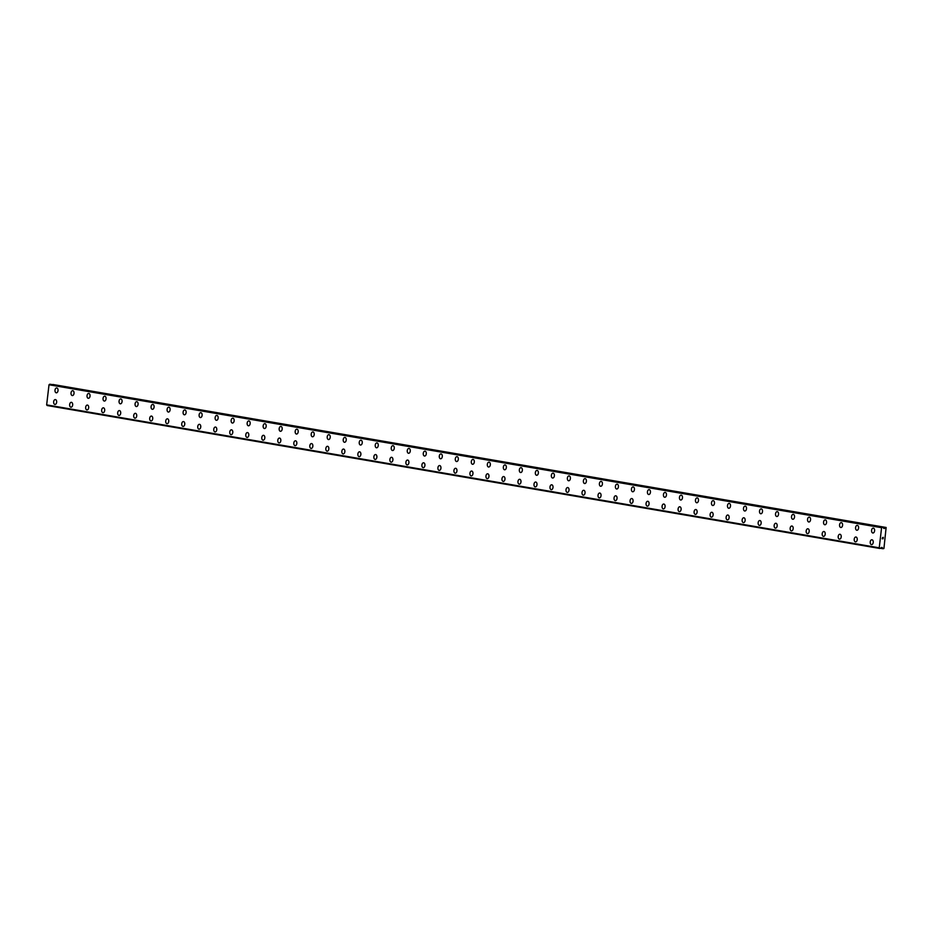 <?xml version="1.0" encoding="UTF-8"?>
<svg xmlns="http://www.w3.org/2000/svg" width="933" height="933" viewBox="0 0 933 933"><rect width="100%" height="100%" fill="white"/><g stroke="black" fill="none" stroke-linecap="round" stroke-linejoin="round"><path stroke-width="1.4" d="M871.527 544.627A2.437 1.516 94.8 0 1 871.445 544.615A2.437 1.516 94.8 0 1 870.221 542.003A2.437 1.516 94.8 0 1 871.935 539.764A2.437 1.516 94.8 0 1 872.017 539.775A2.437 1.516 94.8 0 1 873.23 542.388A2.437 1.516 94.8 0 1 871.527 544.627A2.437 1.516 94.8 0 1 871.445 544.615A2.437 1.516 94.8 0 1 870.221 542.003A2.437 1.516 94.8 0 1 871.935 539.764M855.514 541.875A2.437 1.516 94.8 0 1 855.433 541.863A2.437 1.516 94.8 0 1 854.208 539.251A2.437 1.516 94.8 0 1 855.923 537.011A2.437 1.516 94.8 0 1 856.004 537.023A2.437 1.516 94.8 0 1 857.229 539.636A2.437 1.516 94.8 0 1 855.514 541.875A2.437 1.516 94.8 0 1 855.433 541.863A2.437 1.516 94.8 0 1 854.208 539.251A2.437 1.516 94.8 0 1 855.923 537.011M839.502 539.122A2.437 1.516 94.8 0 1 839.42 539.122A2.437 1.516 94.8 0 1 838.196 536.498A2.437 1.516 94.8 0 1 839.91 534.259A2.437 1.516 94.8 0 1 839.992 534.271A2.437 1.516 94.8 0 1 841.216 536.883A2.437 1.516 94.8 0 1 839.502 539.122A2.437 1.516 94.8 0 1 839.42 539.122A2.437 1.516 94.8 0 1 838.196 536.498A2.437 1.516 94.8 0 1 839.91 534.259M823.489 536.382A2.437 1.516 94.8 0 1 823.407 536.37A2.437 1.516 94.8 0 1 822.195 533.758A2.437 1.516 94.8 0 1 823.897 531.518A2.437 1.516 94.8 0 1 823.979 531.518A2.437 1.516 94.8 0 1 825.204 534.143A2.437 1.516 94.8 0 1 823.489 536.382A2.437 1.516 94.8 0 1 823.407 536.37A2.437 1.516 94.8 0 1 822.183 533.758A2.437 1.516 94.8 0 1 823.897 531.518M807.488 533.629A2.437 1.516 94.8 0 1 807.407 533.618A2.437 1.516 94.8 0 1 806.182 531.005A2.437 1.516 94.8 0 1 807.885 528.766A2.437 1.516 94.8 0 1 807.966 528.778A2.437 1.516 94.8 0 1 809.191 531.39A2.437 1.516 94.8 0 1 807.477 533.629A2.437 1.516 94.8 0 1 807.395 533.618A2.437 1.516 94.8 0 1 806.17 531.005A2.437 1.516 94.8 0 1 807.885 528.766M791.394 530.877A2.437 1.516 94.8 0 1 790.169 528.253A2.437 1.516 94.8 0 1 791.884 526.014A2.437 1.516 94.8 0 1 791.954 526.025A2.437 1.516 94.8 0 1 793.178 528.638A2.437 1.516 94.8 0 1 791.464 530.877A2.437 1.516 94.8 0 1 791.394 530.877M791.464 530.877A2.437 1.516 94.8 0 1 791.382 530.865A2.437 1.516 94.8 0 1 790.158 528.253A2.437 1.516 94.8 0 1 791.872 526.014M775.451 528.136A2.437 1.516 94.8 0 1 775.37 528.125A2.437 1.516 94.8 0 1 774.157 525.512A2.437 1.516 94.8 0 1 775.871 523.273A2.437 1.516 94.8 0 1 775.941 523.273A2.437 1.516 94.8 0 1 777.166 525.897A2.437 1.516 94.8 0 1 775.451 528.136A2.437 1.516 94.8 0 1 775.381 528.125A2.437 1.516 94.8 0 1 774.145 525.512A2.437 1.516 94.8 0 1 775.859 523.273M759.45 525.384A2.437 1.516 94.8 0 1 759.369 525.372A2.437 1.516 94.8 0 1 758.144 522.76A2.437 1.516 94.8 0 1 759.859 520.521A2.437 1.516 94.8 0 1 759.928 520.532A2.437 1.516 94.8 0 1 761.153 523.145A2.437 1.516 94.8 0 1 759.45 525.384A2.437 1.516 94.8 0 1 759.369 525.372A2.437 1.516 94.8 0 1 758.144 522.76A2.437 1.516 94.8 0 1 759.847 520.521M743.438 522.632A2.437 1.516 94.8 0 1 743.356 522.62A2.437 1.516 94.8 0 1 742.132 520.008A2.437 1.516 94.8 0 1 743.846 517.768A2.437 1.516 94.8 0 1 743.916 517.78A2.437 1.516 94.8 0 1 745.14 520.392A2.437 1.516 94.8 0 1 743.438 522.632A2.437 1.516 94.8 0 1 743.356 522.62A2.437 1.516 94.8 0 1 742.132 520.008A2.437 1.516 94.8 0 1 743.834 517.768M727.425 519.891A2.437 1.516 94.8 0 1 727.343 519.879A2.437 1.516 94.8 0 1 726.119 517.267A2.437 1.516 94.8 0 1 727.833 515.028A2.437 1.516 94.8 0 1 727.915 515.028A2.437 1.516 94.8 0 1 729.128 517.652A2.437 1.516 94.8 0 1 727.425 519.891A2.437 1.516 94.8 0 1 727.343 519.879A2.437 1.516 94.8 0 1 726.119 517.267A2.437 1.516 94.8 0 1 727.833 515.016M711.413 517.139A2.437 1.516 94.8 0 1 711.331 517.127A2.437 1.516 94.8 0 1 710.106 514.515A2.437 1.516 94.8 0 1 711.821 512.275A2.437 1.516 94.8 0 1 711.902 512.287A2.437 1.516 94.8 0 1 713.127 514.899A2.437 1.516 94.8 0 1 711.413 517.139A2.437 1.516 94.8 0 1 711.331 517.127A2.437 1.516 94.8 0 1 710.106 514.515A2.437 1.516 94.8 0 1 711.821 512.275M695.4 514.386A2.437 1.516 94.8 0 1 695.318 514.375A2.437 1.516 94.8 0 1 694.105 511.762A2.437 1.516 94.8 0 1 695.808 509.523A2.437 1.516 94.8 0 1 695.89 509.535A2.437 1.516 94.8 0 1 697.114 512.147A2.437 1.516 94.8 0 1 695.4 514.386A2.437 1.516 94.8 0 1 695.318 514.375A2.437 1.516 94.8 0 1 694.094 511.762A2.437 1.516 94.8 0 1 695.808 509.523M679.317 511.634A2.437 1.516 94.8 0 1 678.093 509.021A2.437 1.516 94.8 0 1 679.795 506.771A2.437 1.516 94.8 0 1 679.877 506.782A2.437 1.516 94.8 0 1 681.102 509.395A2.437 1.516 94.8 0 1 679.387 511.646A2.437 1.516 94.8 0 1 679.317 511.634M679.387 511.646A2.437 1.516 94.8 0 1 679.306 511.634A2.437 1.516 94.8 0 1 678.081 509.021A2.437 1.516 94.8 0 1 679.795 506.771M663.375 508.893A2.437 1.516 94.8 0 1 663.293 508.882A2.437 1.516 94.8 0 1 662.08 506.269A2.437 1.516 94.8 0 1 663.783 504.03A2.437 1.516 94.8 0 1 663.864 504.042A2.437 1.516 94.8 0 1 665.089 506.654A2.437 1.516 94.8 0 1 663.375 508.893A2.437 1.516 94.8 0 1 663.305 508.882A2.437 1.516 94.8 0 1 662.068 506.269A2.437 1.516 94.8 0 1 663.783 504.03M647.362 506.141A2.437 1.516 94.8 0 1 647.28 506.129A2.437 1.516 94.8 0 1 646.068 503.517A2.437 1.516 94.8 0 1 647.782 501.278A2.437 1.516 94.8 0 1 647.852 501.289A2.437 1.516 94.8 0 1 649.076 503.902A2.437 1.516 94.8 0 1 647.362 506.141A2.437 1.516 94.8 0 1 647.292 506.129A2.437 1.516 94.8 0 1 646.056 503.517A2.437 1.516 94.8 0 1 647.77 501.278M631.349 503.4A2.437 1.516 94.8 0 1 631.268 503.388A2.437 1.516 94.8 0 1 630.055 500.776A2.437 1.516 94.8 0 1 631.769 498.525A2.437 1.516 94.8 0 1 631.839 498.537A2.437 1.516 94.8 0 1 633.064 501.149A2.437 1.516 94.8 0 1 631.349 503.4A2.437 1.516 94.8 0 1 631.279 503.388A2.437 1.516 94.8 0 1 630.055 500.764A2.437 1.516 94.8 0 1 631.758 498.525M615.348 500.648A2.437 1.516 94.8 0 1 615.267 500.636A2.437 1.516 94.8 0 1 614.042 498.024A2.437 1.516 94.8 0 1 615.745 495.785A2.437 1.516 94.8 0 1 615.827 495.796A2.437 1.516 94.8 0 1 617.051 498.409A2.437 1.516 94.8 0 1 615.348 500.648A2.437 1.516 94.8 0 1 615.267 500.636A2.437 1.516 94.8 0 1 614.042 498.024A2.437 1.516 94.8 0 1 615.757 495.785M599.336 497.895A2.437 1.516 94.8 0 1 599.254 497.884A2.437 1.516 94.8 0 1 598.03 495.271A2.437 1.516 94.8 0 1 599.744 493.032A2.437 1.516 94.8 0 1 599.826 493.044A2.437 1.516 94.8 0 1 601.039 495.656A2.437 1.516 94.8 0 1 599.336 497.895A2.437 1.516 94.8 0 1 599.254 497.884A2.437 1.516 94.8 0 1 598.03 495.271A2.437 1.516 94.8 0 1 599.744 493.032M583.323 495.143A2.437 1.516 94.8 0 1 583.242 495.143A2.437 1.516 94.8 0 1 582.017 492.519A2.437 1.516 94.8 0 1 583.731 490.28A2.437 1.516 94.8 0 1 583.813 490.291A2.437 1.516 94.8 0 1 585.038 492.904A2.437 1.516 94.8 0 1 583.323 495.143A2.437 1.516 94.8 0 1 583.242 495.143A2.437 1.516 94.8 0 1 582.017 492.519A2.437 1.516 94.8 0 1 583.731 490.28M567.311 492.402A2.437 1.516 94.8 0 1 567.229 492.391A2.437 1.516 94.8 0 1 566.004 489.778A2.437 1.516 94.8 0 1 567.719 487.539A2.437 1.516 94.8 0 1 567.8 487.551A2.437 1.516 94.8 0 1 569.025 490.163A2.437 1.516 94.8 0 1 567.311 492.402A2.437 1.516 94.8 0 1 567.229 492.391A2.437 1.516 94.8 0 1 566.004 489.778A2.437 1.516 94.8 0 1 567.719 487.539M551.298 489.65A2.437 1.516 94.8 0 1 551.216 489.638A2.437 1.516 94.8 0 1 550.004 487.026A2.437 1.516 94.8 0 1 551.706 484.787A2.437 1.516 94.8 0 1 551.788 484.798A2.437 1.516 94.8 0 1 553.012 487.411A2.437 1.516 94.8 0 1 551.298 489.65A2.437 1.516 94.8 0 1 551.228 489.638A2.437 1.516 94.8 0 1 549.992 487.026A2.437 1.516 94.8 0 1 551.706 484.787M535.285 486.898A2.437 1.516 94.8 0 1 535.204 486.886A2.437 1.516 94.8 0 1 533.991 484.274A2.437 1.516 94.8 0 1 535.694 482.034A2.437 1.516 94.8 0 1 535.775 482.046A2.437 1.516 94.8 0 1 537 484.659A2.437 1.516 94.8 0 1 535.285 486.898A2.437 1.516 94.8 0 1 535.215 486.898A2.437 1.516 94.8 0 1 533.979 484.274A2.437 1.516 94.8 0 1 535.694 482.034M519.273 484.157A2.437 1.516 94.8 0 1 519.191 484.145A2.437 1.516 94.8 0 1 517.978 481.533A2.437 1.516 94.8 0 1 519.693 479.294A2.437 1.516 94.8 0 1 519.763 479.294A2.437 1.516 94.8 0 1 520.987 481.918A2.437 1.516 94.8 0 1 519.273 484.157A2.437 1.516 94.8 0 1 519.203 484.145A2.437 1.516 94.8 0 1 517.967 481.533A2.437 1.516 94.8 0 1 519.681 479.294M503.272 481.405A2.437 1.516 94.8 0 1 503.19 481.393A2.437 1.516 94.8 0 1 501.966 478.781A2.437 1.516 94.8 0 1 503.68 476.541M503.179 481.393A2.437 1.516 94.8 0 1 501.966 478.781A2.437 1.516 94.8 0 1 503.668 476.541A2.437 1.516 94.8 0 1 503.75 476.553A2.437 1.516 94.8 0 1 504.975 479.165A2.437 1.516 94.8 0 1 503.26 481.405A2.437 1.516 94.8 0 1 503.179 481.393M487.259 478.652A2.437 1.516 94.8 0 1 487.178 478.641A2.437 1.516 94.8 0 1 485.953 476.028A2.437 1.516 94.8 0 1 487.667 473.789A2.437 1.516 94.8 0 1 487.737 473.801A2.437 1.516 94.8 0 1 488.962 476.413A2.437 1.516 94.8 0 1 487.259 478.652A2.437 1.516 94.8 0 1 487.178 478.641A2.437 1.516 94.8 0 1 485.953 476.028A2.437 1.516 94.8 0 1 487.656 473.789M471.247 475.912A2.437 1.516 94.8 0 1 471.165 475.9A2.437 1.516 94.8 0 1 469.94 473.288A2.437 1.516 94.8 0 1 471.655 471.048A2.437 1.516 94.8 0 1 471.725 471.048A2.437 1.516 94.8 0 1 472.949 473.672A2.437 1.516 94.8 0 1 471.247 475.912A2.437 1.516 94.8 0 1 471.165 475.9A2.437 1.516 94.8 0 1 469.94 473.288A2.437 1.516 94.8 0 1 471.643 471.037M455.234 473.159A2.437 1.516 94.8 0 1 455.152 473.148A2.437 1.516 94.8 0 1 453.928 470.535A2.437 1.516 94.8 0 1 455.642 468.296A2.437 1.516 94.8 0 1 455.724 468.308A2.437 1.516 94.8 0 1 456.948 470.92A2.437 1.516 94.8 0 1 455.234 473.159A2.437 1.516 94.8 0 1 455.152 473.148A2.437 1.516 94.8 0 1 453.928 470.535A2.437 1.516 94.8 0 1 455.642 468.296M439.221 470.407A2.437 1.516 94.8 0 1 439.14 470.395A2.437 1.516 94.8 0 1 437.915 467.783A2.437 1.516 94.8 0 1 439.63 465.544A2.437 1.516 94.8 0 1 439.711 465.555A2.437 1.516 94.8 0 1 440.936 468.168A2.437 1.516 94.8 0 1 439.221 470.407A2.437 1.516 94.8 0 1 439.14 470.395A2.437 1.516 94.8 0 1 437.915 467.783A2.437 1.516 94.8 0 1 439.63 465.544M423.209 467.666A2.437 1.516 94.8 0 1 423.127 467.655A2.437 1.516 94.8 0 1 421.914 465.042A2.437 1.516 94.8 0 1 423.617 462.791A2.437 1.516 94.8 0 1 423.699 462.803A2.437 1.516 94.8 0 1 424.923 465.415A2.437 1.516 94.8 0 1 423.209 467.666A2.437 1.516 94.8 0 1 423.127 467.655A2.437 1.516 94.8 0 1 421.903 465.042A2.437 1.516 94.8 0 1 423.617 462.791M407.196 464.914A2.437 1.516 94.8 0 1 407.115 464.902A2.437 1.516 94.8 0 1 405.902 462.29A2.437 1.516 94.8 0 1 407.604 460.051A2.437 1.516 94.8 0 1 407.686 460.062A2.437 1.516 94.8 0 1 408.911 462.675A2.437 1.516 94.8 0 1 407.196 464.914A2.437 1.516 94.8 0 1 407.126 464.902A2.437 1.516 94.8 0 1 405.89 462.29A2.437 1.516 94.8 0 1 407.604 460.051M391.195 462.162A2.437 1.516 94.8 0 1 391.114 462.15A2.437 1.516 94.8 0 1 389.889 459.537A2.437 1.516 94.8 0 1 391.592 457.298A2.437 1.516 94.8 0 1 391.673 457.31A2.437 1.516 94.8 0 1 392.898 459.922A2.437 1.516 94.8 0 1 391.184 462.162A2.437 1.516 94.8 0 1 391.102 462.15A2.437 1.516 94.8 0 1 389.877 459.537A2.437 1.516 94.8 0 1 391.592 457.298M375.101 459.409A2.437 1.516 94.8 0 1 373.876 456.797A2.437 1.516 94.8 0 1 375.591 454.546A2.437 1.516 94.8 0 1 375.661 454.558A2.437 1.516 94.8 0 1 376.885 457.17A2.437 1.516 94.8 0 1 375.171 459.421A2.437 1.516 94.8 0 1 375.101 459.409M375.171 459.421A2.437 1.516 94.8 0 1 375.089 459.409A2.437 1.516 94.8 0 1 373.865 456.785A2.437 1.516 94.8 0 1 375.579 454.546M359.158 456.669A2.437 1.516 94.8 0 1 359.077 456.657A2.437 1.516 94.8 0 1 357.864 454.044A2.437 1.516 94.8 0 1 359.578 451.805A2.437 1.516 94.8 0 1 359.648 451.817A2.437 1.516 94.8 0 1 360.873 454.429A2.437 1.516 94.8 0 1 359.158 456.669A2.437 1.516 94.8 0 1 359.088 456.657A2.437 1.516 94.8 0 1 357.864 454.044A2.437 1.516 94.8 0 1 359.567 451.805M343.157 453.916A2.437 1.516 94.8 0 1 343.076 453.904A2.437 1.516 94.8 0 1 341.851 451.292A2.437 1.516 94.8 0 1 343.566 449.053A2.437 1.516 94.8 0 1 343.636 449.065A2.437 1.516 94.8 0 1 344.86 451.677A2.437 1.516 94.8 0 1 343.157 453.916A2.437 1.516 94.8 0 1 343.076 453.904A2.437 1.516 94.8 0 1 341.851 451.292A2.437 1.516 94.8 0 1 343.554 449.053M327.145 451.164A2.437 1.516 94.8 0 1 327.063 451.164A2.437 1.516 94.8 0 1 325.839 448.54A2.437 1.516 94.8 0 1 327.553 446.301A2.437 1.516 94.8 0 1 327.635 446.312A2.437 1.516 94.8 0 1 328.848 448.925A2.437 1.516 94.8 0 1 327.145 451.164A2.437 1.516 94.8 0 1 327.063 451.164A2.437 1.516 94.8 0 1 325.839 448.54A2.437 1.516 94.8 0 1 327.553 446.301M311.132 448.423A2.437 1.516 94.8 0 1 311.051 448.411A2.437 1.516 94.8 0 1 309.826 445.799A2.437 1.516 94.8 0 1 311.54 443.56A2.437 1.516 94.8 0 1 311.622 443.572A2.437 1.516 94.8 0 1 312.847 446.184A2.437 1.516 94.8 0 1 311.132 448.423A2.437 1.516 94.8 0 1 311.051 448.411A2.437 1.516 94.8 0 1 309.826 445.799A2.437 1.516 94.8 0 1 311.54 443.56M295.12 445.671A2.437 1.516 94.8 0 1 295.038 445.659A2.437 1.516 94.8 0 1 293.813 443.047A2.437 1.516 94.8 0 1 295.528 440.808A2.437 1.516 94.8 0 1 295.609 440.819A2.437 1.516 94.8 0 1 296.834 443.432A2.437 1.516 94.8 0 1 295.12 445.671A2.437 1.516 94.8 0 1 295.038 445.659A2.437 1.516 94.8 0 1 293.813 443.047A2.437 1.516 94.8 0 1 295.528 440.808M279.119 442.918A2.437 1.516 94.8 0 1 279.037 442.918A2.437 1.516 94.8 0 1 277.812 440.294A2.437 1.516 94.8 0 1 279.515 438.055A2.437 1.516 94.8 0 1 279.597 438.067A2.437 1.516 94.8 0 1 280.821 440.679A2.437 1.516 94.8 0 1 279.107 442.918A2.437 1.516 94.8 0 1 279.025 442.907A2.437 1.516 94.8 0 1 277.801 440.294A2.437 1.516 94.8 0 1 279.515 438.055M263.024 440.166A2.437 1.516 94.8 0 1 261.8 437.554A2.437 1.516 94.8 0 1 263.503 435.314A2.437 1.516 94.8 0 1 263.584 435.314A2.437 1.516 94.8 0 1 264.809 437.939A2.437 1.516 94.8 0 1 263.094 440.178A2.437 1.516 94.8 0 1 263.024 440.166M263.094 440.178A2.437 1.516 94.8 0 1 263.013 440.166A2.437 1.516 94.8 0 1 261.788 437.554A2.437 1.516 94.8 0 1 263.503 435.314M247.082 437.425A2.437 1.516 94.8 0 1 247 437.414A2.437 1.516 94.8 0 1 245.787 434.801A2.437 1.516 94.8 0 1 247.502 432.562A2.437 1.516 94.8 0 1 247.572 432.574A2.437 1.516 94.8 0 1 248.796 435.186A2.437 1.516 94.8 0 1 247.082 437.425A2.437 1.516 94.8 0 1 247.012 437.414A2.437 1.516 94.8 0 1 245.776 434.801A2.437 1.516 94.8 0 1 247.49 432.562M231.069 434.673A2.437 1.516 94.8 0 1 230.987 434.661A2.437 1.516 94.8 0 1 229.775 432.049A2.437 1.516 94.8 0 1 231.489 429.81A2.437 1.516 94.8 0 1 231.559 429.821A2.437 1.516 94.8 0 1 232.784 432.434A2.437 1.516 94.8 0 1 231.069 434.673A2.437 1.516 94.8 0 1 230.999 434.661A2.437 1.516 94.8 0 1 229.775 432.049A2.437 1.516 94.8 0 1 231.477 429.81M215.068 431.932A2.437 1.516 94.8 0 1 214.987 431.921A2.437 1.516 94.8 0 1 213.762 429.308A2.437 1.516 94.8 0 1 215.476 427.069A2.437 1.516 94.8 0 1 215.546 427.069A2.437 1.516 94.8 0 1 216.771 429.693A2.437 1.516 94.8 0 1 215.068 431.932A2.437 1.516 94.8 0 1 214.987 431.921A2.437 1.516 94.8 0 1 213.762 429.308A2.437 1.516 94.8 0 1 215.465 427.057M199.056 429.18A2.437 1.516 94.8 0 1 198.974 429.168A2.437 1.516 94.8 0 1 197.749 426.556A2.437 1.516 94.8 0 1 199.452 424.317A2.437 1.516 94.8 0 1 199.534 424.328A2.437 1.516 94.8 0 1 200.758 426.941A2.437 1.516 94.8 0 1 199.056 429.18A2.437 1.516 94.8 0 1 198.974 429.168A2.437 1.516 94.8 0 1 197.749 426.556A2.437 1.516 94.8 0 1 199.464 424.317M183.043 426.428A2.437 1.516 94.8 0 1 182.961 426.416A2.437 1.516 94.8 0 1 181.737 423.804A2.437 1.516 94.8 0 1 183.451 421.564A2.437 1.516 94.8 0 1 183.533 421.576A2.437 1.516 94.8 0 1 184.757 424.188A2.437 1.516 94.8 0 1 183.043 426.428A2.437 1.516 94.8 0 1 182.961 426.416A2.437 1.516 94.8 0 1 181.737 423.804A2.437 1.516 94.8 0 1 183.451 421.564M167.03 423.687A2.437 1.516 94.8 0 1 166.949 423.675A2.437 1.516 94.8 0 1 165.724 421.063A2.437 1.516 94.8 0 1 167.439 418.812A2.437 1.516 94.8 0 1 167.52 418.824A2.437 1.516 94.8 0 1 168.745 421.436A2.437 1.516 94.8 0 1 167.03 423.687A2.437 1.516 94.8 0 1 166.949 423.675A2.437 1.516 94.8 0 1 165.724 421.063A2.437 1.516 94.8 0 1 167.439 418.812M151.018 420.935A2.437 1.516 94.8 0 1 150.936 420.923A2.437 1.516 94.8 0 1 149.723 418.311A2.437 1.516 94.8 0 1 151.426 416.071A2.437 1.516 94.8 0 1 151.508 416.083A2.437 1.516 94.8 0 1 152.732 418.695A2.437 1.516 94.8 0 1 151.018 420.935A2.437 1.516 94.8 0 1 150.936 420.923A2.437 1.516 94.8 0 1 149.712 418.311A2.437 1.516 94.8 0 1 151.426 416.071M135.005 418.182A2.437 1.516 94.8 0 1 134.923 418.171A2.437 1.516 94.8 0 1 133.711 415.558A2.437 1.516 94.8 0 1 135.413 413.319A2.437 1.516 94.8 0 1 135.495 413.331A2.437 1.516 94.8 0 1 136.719 415.943A2.437 1.516 94.8 0 1 135.005 418.182A2.437 1.516 94.8 0 1 134.935 418.171A2.437 1.516 94.8 0 1 133.699 415.558A2.437 1.516 94.8 0 1 135.413 413.319M118.992 415.442A2.437 1.516 94.8 0 1 118.911 415.43A2.437 1.516 94.8 0 1 117.698 412.818A2.437 1.516 94.8 0 1 119.412 410.567A2.437 1.516 94.8 0 1 119.482 410.578A2.437 1.516 94.8 0 1 120.707 413.191A2.437 1.516 94.8 0 1 118.992 415.442A2.437 1.516 94.8 0 1 118.923 415.43A2.437 1.516 94.8 0 1 117.686 412.806A2.437 1.516 94.8 0 1 119.401 410.567M102.98 412.689A2.437 1.516 94.8 0 1 102.898 412.678A2.437 1.516 94.8 0 1 101.685 410.065A2.437 1.516 94.8 0 1 103.4 407.826A2.437 1.516 94.8 0 1 103.47 407.838A2.437 1.516 94.8 0 1 104.694 410.45A2.437 1.516 94.8 0 1 102.98 412.689A2.437 1.516 94.8 0 1 102.91 412.678A2.437 1.516 94.8 0 1 101.674 410.065A2.437 1.516 94.8 0 1 103.388 407.826M86.979 409.937A2.437 1.516 94.8 0 1 86.897 409.925A2.437 1.516 94.8 0 1 85.673 407.313A2.437 1.516 94.8 0 1 87.375 405.074A2.437 1.516 94.8 0 1 87.457 405.085A2.437 1.516 94.8 0 1 88.682 407.698A2.437 1.516 94.8 0 1 86.979 409.937A2.437 1.516 94.8 0 1 86.897 409.925A2.437 1.516 94.8 0 1 85.673 407.313A2.437 1.516 94.8 0 1 87.387 405.074M70.966 407.185A2.437 1.516 94.8 0 1 70.885 407.185A2.437 1.516 94.8 0 1 69.66 404.56A2.437 1.516 94.8 0 1 71.374 402.321A2.437 1.516 94.8 0 1 71.444 402.333A2.437 1.516 94.8 0 1 72.669 404.945A2.437 1.516 94.8 0 1 70.966 407.185A2.437 1.516 94.8 0 1 70.885 407.185A2.437 1.516 94.8 0 1 69.66 404.56A2.437 1.516 94.8 0 1 71.363 402.321M54.954 404.444A2.437 1.516 94.8 0 1 54.872 404.432A2.437 1.516 94.8 0 1 53.648 401.82A2.437 1.516 94.8 0 1 55.362 399.581A2.437 1.516 94.8 0 1 55.444 399.592A2.437 1.516 94.8 0 1 56.656 402.205A2.437 1.516 94.8 0 1 54.954 404.444A2.437 1.516 94.8 0 1 54.872 404.432A2.437 1.516 94.8 0 1 53.648 401.82A2.437 1.516 94.8 0 1 55.362 399.581M872.891 533A2.437 1.516 94.8 0 1 872.81 532.988A2.437 1.516 94.8 0 1 871.585 530.376A2.437 1.516 94.8 0 1 873.3 528.136A2.437 1.516 94.8 0 1 873.381 528.148A2.437 1.516 94.8 0 1 874.606 530.76A2.437 1.516 94.8 0 1 872.891 533A2.437 1.516 94.8 0 1 872.81 532.988A2.437 1.516 94.8 0 1 871.585 530.376A2.437 1.516 94.8 0 1 873.3 528.136M856.879 530.247A2.437 1.516 94.8 0 1 856.797 530.236A2.437 1.516 94.8 0 1 855.573 527.623A2.437 1.516 94.8 0 1 857.287 525.384A2.437 1.516 94.8 0 1 857.369 525.396A2.437 1.516 94.8 0 1 858.593 528.008A2.437 1.516 94.8 0 1 856.879 530.247A2.437 1.516 94.8 0 1 856.797 530.236A2.437 1.516 94.8 0 1 855.573 527.623A2.437 1.516 94.8 0 1 857.287 525.384M840.866 527.507A2.437 1.516 94.8 0 1 840.785 527.495A2.437 1.516 94.8 0 1 839.572 524.882A2.437 1.516 94.8 0 1 841.274 522.632A2.437 1.516 94.8 0 1 841.356 522.643A2.437 1.516 94.8 0 1 842.581 525.256A2.437 1.516 94.8 0 1 840.866 527.507A2.437 1.516 94.8 0 1 840.785 527.495A2.437 1.516 94.8 0 1 839.56 524.882A2.437 1.516 94.8 0 1 841.274 522.632M824.865 524.754A2.437 1.516 94.8 0 1 824.784 524.743A2.437 1.516 94.8 0 1 823.559 522.13A2.437 1.516 94.8 0 1 825.262 519.891A2.437 1.516 94.8 0 1 825.343 519.903A2.437 1.516 94.8 0 1 826.568 522.515A2.437 1.516 94.8 0 1 824.854 524.754A2.437 1.516 94.8 0 1 824.772 524.743A2.437 1.516 94.8 0 1 823.547 522.13A2.437 1.516 94.8 0 1 825.262 519.891M808.771 521.99A2.437 1.516 94.8 0 1 807.546 519.378A2.437 1.516 94.8 0 1 809.261 517.139A2.437 1.516 94.8 0 1 809.331 517.15A2.437 1.516 94.8 0 1 810.555 519.763A2.437 1.516 94.8 0 1 808.841 522.002A2.437 1.516 94.8 0 1 808.771 521.99M808.841 522.002A2.437 1.516 94.8 0 1 808.759 521.99A2.437 1.516 94.8 0 1 807.535 519.378A2.437 1.516 94.8 0 1 809.249 517.139M792.828 519.261A2.437 1.516 94.8 0 1 792.747 519.249A2.437 1.516 94.8 0 1 791.534 516.637A2.437 1.516 94.8 0 1 793.248 514.386A2.437 1.516 94.8 0 1 793.318 514.398A2.437 1.516 94.8 0 1 794.543 517.01A2.437 1.516 94.8 0 1 792.828 519.261A2.437 1.516 94.8 0 1 792.758 519.249A2.437 1.516 94.8 0 1 791.522 516.625A2.437 1.516 94.8 0 1 793.237 514.386M776.827 516.509A2.437 1.516 94.8 0 1 776.746 516.497A2.437 1.516 94.8 0 1 775.521 513.885A2.437 1.516 94.8 0 1 777.236 511.646A2.437 1.516 94.8 0 1 777.306 511.657A2.437 1.516 94.8 0 1 778.53 514.27A2.437 1.516 94.8 0 1 776.827 516.509A2.437 1.516 94.8 0 1 776.746 516.497A2.437 1.516 94.8 0 1 775.521 513.885A2.437 1.516 94.8 0 1 777.224 511.646M760.815 513.756A2.437 1.516 94.8 0 1 760.733 513.745A2.437 1.516 94.8 0 1 759.509 511.132A2.437 1.516 94.8 0 1 761.223 508.893A2.437 1.516 94.8 0 1 761.293 508.905A2.437 1.516 94.8 0 1 762.518 511.517A2.437 1.516 94.8 0 1 760.815 513.756A2.437 1.516 94.8 0 1 760.733 513.745A2.437 1.516 94.8 0 1 759.509 511.132A2.437 1.516 94.8 0 1 761.211 508.893M744.802 511.004A2.437 1.516 94.8 0 1 744.721 511.004A2.437 1.516 94.8 0 1 743.496 508.38A2.437 1.516 94.8 0 1 745.21 506.141A2.437 1.516 94.8 0 1 745.292 506.153A2.437 1.516 94.8 0 1 746.505 508.765A2.437 1.516 94.8 0 1 744.802 511.004A2.437 1.516 94.8 0 1 744.721 511.004A2.437 1.516 94.8 0 1 743.496 508.38A2.437 1.516 94.8 0 1 745.21 506.141M728.79 508.263A2.437 1.516 94.8 0 1 728.708 508.252A2.437 1.516 94.8 0 1 727.483 505.639A2.437 1.516 94.8 0 1 729.198 503.4A2.437 1.516 94.8 0 1 729.279 503.412A2.437 1.516 94.8 0 1 730.504 506.024A2.437 1.516 94.8 0 1 728.79 508.263A2.437 1.516 94.8 0 1 728.708 508.252A2.437 1.516 94.8 0 1 727.483 505.639A2.437 1.516 94.8 0 1 729.198 503.4M712.777 505.511A2.437 1.516 94.8 0 1 712.695 505.499A2.437 1.516 94.8 0 1 711.482 502.887A2.437 1.516 94.8 0 1 713.185 500.648A2.437 1.516 94.8 0 1 713.267 500.659A2.437 1.516 94.8 0 1 714.491 503.272A2.437 1.516 94.8 0 1 712.777 505.511A2.437 1.516 94.8 0 1 712.695 505.499A2.437 1.516 94.8 0 1 711.471 502.887A2.437 1.516 94.8 0 1 713.185 500.648M696.694 502.759A2.437 1.516 94.8 0 1 695.47 500.135A2.437 1.516 94.8 0 1 697.173 497.895A2.437 1.516 94.8 0 1 697.254 497.907A2.437 1.516 94.8 0 1 698.479 500.52A2.437 1.516 94.8 0 1 696.764 502.759A2.437 1.516 94.8 0 1 696.694 502.759M696.764 502.759A2.437 1.516 94.8 0 1 696.683 502.747A2.437 1.516 94.8 0 1 695.458 500.135A2.437 1.516 94.8 0 1 697.173 497.895M680.752 500.018A2.437 1.516 94.8 0 1 680.67 500.006A2.437 1.516 94.8 0 1 679.457 497.394A2.437 1.516 94.8 0 1 681.16 495.155A2.437 1.516 94.8 0 1 681.242 495.155A2.437 1.516 94.8 0 1 682.466 497.779A2.437 1.516 94.8 0 1 680.752 500.018A2.437 1.516 94.8 0 1 680.682 500.006A2.437 1.516 94.8 0 1 679.446 497.394A2.437 1.516 94.8 0 1 681.16 495.155M664.739 497.266A2.437 1.516 94.8 0 1 664.658 497.254A2.437 1.516 94.8 0 1 663.445 494.642A2.437 1.516 94.8 0 1 665.159 492.402A2.437 1.516 94.8 0 1 665.229 492.414A2.437 1.516 94.8 0 1 666.454 495.026A2.437 1.516 94.8 0 1 664.739 497.266A2.437 1.516 94.8 0 1 664.669 497.254A2.437 1.516 94.8 0 1 663.433 494.642A2.437 1.516 94.8 0 1 665.147 492.402M648.727 494.513A2.437 1.516 94.8 0 1 648.645 494.502A2.437 1.516 94.8 0 1 647.432 491.889A2.437 1.516 94.8 0 1 649.146 489.65A2.437 1.516 94.8 0 1 649.216 489.662A2.437 1.516 94.8 0 1 650.441 492.274A2.437 1.516 94.8 0 1 648.727 494.513A2.437 1.516 94.8 0 1 648.657 494.502A2.437 1.516 94.8 0 1 647.432 491.889A2.437 1.516 94.8 0 1 649.135 489.65M632.726 491.773A2.437 1.516 94.8 0 1 632.644 491.761A2.437 1.516 94.8 0 1 631.419 489.149A2.437 1.516 94.8 0 1 633.122 486.898A2.437 1.516 94.8 0 1 633.204 486.909A2.437 1.516 94.8 0 1 634.428 489.533A2.437 1.516 94.8 0 1 632.726 491.773A2.437 1.516 94.8 0 1 632.644 491.761A2.437 1.516 94.8 0 1 631.419 489.149A2.437 1.516 94.8 0 1 633.134 486.909M616.713 489.02A2.437 1.516 94.8 0 1 616.631 489.009A2.437 1.516 94.8 0 1 615.407 486.396A2.437 1.516 94.8 0 1 617.121 484.157A2.437 1.516 94.8 0 1 617.191 484.169A2.437 1.516 94.8 0 1 618.416 486.781A2.437 1.516 94.8 0 1 616.713 489.02A2.437 1.516 94.8 0 1 616.631 489.009A2.437 1.516 94.8 0 1 615.407 486.396A2.437 1.516 94.8 0 1 617.121 484.157M600.7 486.268A2.437 1.516 94.8 0 1 600.619 486.256A2.437 1.516 94.8 0 1 599.394 483.644A2.437 1.516 94.8 0 1 601.109 481.405A2.437 1.516 94.8 0 1 601.19 481.416A2.437 1.516 94.8 0 1 602.415 484.029A2.437 1.516 94.8 0 1 600.7 486.268A2.437 1.516 94.8 0 1 600.619 486.256A2.437 1.516 94.8 0 1 599.394 483.644A2.437 1.516 94.8 0 1 601.109 481.405M584.688 483.527A2.437 1.516 94.8 0 1 584.606 483.516A2.437 1.516 94.8 0 1 583.382 480.903A2.437 1.516 94.8 0 1 585.096 478.652A2.437 1.516 94.8 0 1 585.178 478.664A2.437 1.516 94.8 0 1 586.402 481.276A2.437 1.516 94.8 0 1 584.688 483.527A2.437 1.516 94.8 0 1 584.606 483.516A2.437 1.516 94.8 0 1 583.382 480.903A2.437 1.516 94.8 0 1 585.096 478.652M568.675 480.775A2.437 1.516 94.8 0 1 568.594 480.763A2.437 1.516 94.8 0 1 567.381 478.151A2.437 1.516 94.8 0 1 569.083 475.912A2.437 1.516 94.8 0 1 569.165 475.923A2.437 1.516 94.8 0 1 570.39 478.536A2.437 1.516 94.8 0 1 568.675 480.775A2.437 1.516 94.8 0 1 568.594 480.763A2.437 1.516 94.8 0 1 567.369 478.151A2.437 1.516 94.8 0 1 569.083 475.912M552.663 478.023A2.437 1.516 94.8 0 1 552.581 478.011A2.437 1.516 94.8 0 1 551.368 475.398A2.437 1.516 94.8 0 1 553.071 473.159A2.437 1.516 94.8 0 1 553.152 473.171A2.437 1.516 94.8 0 1 554.377 475.783A2.437 1.516 94.8 0 1 552.663 478.023A2.437 1.516 94.8 0 1 552.593 478.011A2.437 1.516 94.8 0 1 551.356 475.398A2.437 1.516 94.8 0 1 553.071 473.159M536.65 475.282A2.437 1.516 94.8 0 1 536.568 475.27A2.437 1.516 94.8 0 1 535.355 472.658A2.437 1.516 94.8 0 1 537.07 470.407A2.437 1.516 94.8 0 1 537.14 470.419A2.437 1.516 94.8 0 1 538.364 473.031A2.437 1.516 94.8 0 1 536.65 475.282A2.437 1.516 94.8 0 1 536.58 475.27A2.437 1.516 94.8 0 1 535.344 472.646A2.437 1.516 94.8 0 1 537.058 470.407M520.649 472.53A2.437 1.516 94.8 0 1 520.567 472.518A2.437 1.516 94.8 0 1 519.343 469.905A2.437 1.516 94.8 0 1 521.057 467.666M520.556 472.518A2.437 1.516 94.8 0 1 519.331 469.905A2.437 1.516 94.8 0 1 521.046 467.666A2.437 1.516 94.8 0 1 521.127 467.678A2.437 1.516 94.8 0 1 522.352 470.29A2.437 1.516 94.8 0 1 520.637 472.53A2.437 1.516 94.8 0 1 520.556 472.518M504.636 469.777A2.437 1.516 94.8 0 1 504.555 469.766A2.437 1.516 94.8 0 1 503.33 467.153A2.437 1.516 94.8 0 1 505.045 464.914A2.437 1.516 94.8 0 1 505.115 464.926A2.437 1.516 94.8 0 1 506.339 467.538A2.437 1.516 94.8 0 1 504.636 469.777A2.437 1.516 94.8 0 1 504.555 469.766A2.437 1.516 94.8 0 1 503.33 467.153A2.437 1.516 94.8 0 1 505.033 464.914M488.624 467.025A2.437 1.516 94.8 0 1 488.542 467.025A2.437 1.516 94.8 0 1 487.318 464.401A2.437 1.516 94.8 0 1 489.032 462.162A2.437 1.516 94.8 0 1 489.102 462.173A2.437 1.516 94.8 0 1 490.326 464.786A2.437 1.516 94.8 0 1 488.624 467.025A2.437 1.516 94.8 0 1 488.542 467.025A2.437 1.516 94.8 0 1 487.318 464.401A2.437 1.516 94.8 0 1 489.02 462.162M472.611 464.284A2.437 1.516 94.8 0 1 472.53 464.272A2.437 1.516 94.8 0 1 471.305 461.66A2.437 1.516 94.8 0 1 473.019 459.421A2.437 1.516 94.8 0 1 473.101 459.433A2.437 1.516 94.8 0 1 474.314 462.045A2.437 1.516 94.8 0 1 472.611 464.284A2.437 1.516 94.8 0 1 472.53 464.272A2.437 1.516 94.8 0 1 471.305 461.66A2.437 1.516 94.8 0 1 473.019 459.421M456.599 461.532A2.437 1.516 94.8 0 1 456.517 461.52A2.437 1.516 94.8 0 1 455.292 458.908A2.437 1.516 94.8 0 1 457.007 456.669A2.437 1.516 94.8 0 1 457.088 456.68A2.437 1.516 94.8 0 1 458.313 459.293A2.437 1.516 94.8 0 1 456.599 461.532A2.437 1.516 94.8 0 1 456.517 461.52A2.437 1.516 94.8 0 1 455.292 458.908A2.437 1.516 94.8 0 1 457.007 456.669M440.586 458.779A2.437 1.516 94.8 0 1 440.504 458.779A2.437 1.516 94.8 0 1 439.291 456.155A2.437 1.516 94.8 0 1 440.994 453.916A2.437 1.516 94.8 0 1 441.076 453.928A2.437 1.516 94.8 0 1 442.3 456.54A2.437 1.516 94.8 0 1 440.586 458.779A2.437 1.516 94.8 0 1 440.504 458.779A2.437 1.516 94.8 0 1 439.28 456.155A2.437 1.516 94.8 0 1 440.994 453.916M424.573 456.039A2.437 1.516 94.8 0 1 424.492 456.027A2.437 1.516 94.8 0 1 423.279 453.415A2.437 1.516 94.8 0 1 424.981 451.175A2.437 1.516 94.8 0 1 425.063 451.175A2.437 1.516 94.8 0 1 426.288 453.8A2.437 1.516 94.8 0 1 424.573 456.039A2.437 1.516 94.8 0 1 424.503 456.027A2.437 1.516 94.8 0 1 423.267 453.415A2.437 1.516 94.8 0 1 424.981 451.175M408.572 453.286A2.437 1.516 94.8 0 1 408.491 453.275A2.437 1.516 94.8 0 1 407.266 450.662A2.437 1.516 94.8 0 1 408.969 448.423A2.437 1.516 94.8 0 1 409.051 448.435A2.437 1.516 94.8 0 1 410.275 451.047A2.437 1.516 94.8 0 1 408.561 453.286A2.437 1.516 94.8 0 1 408.479 453.275A2.437 1.516 94.8 0 1 407.255 450.662A2.437 1.516 94.8 0 1 408.969 448.423M392.478 450.522A2.437 1.516 94.8 0 1 391.254 447.91A2.437 1.516 94.8 0 1 392.968 445.671A2.437 1.516 94.8 0 1 393.038 445.682A2.437 1.516 94.8 0 1 394.262 448.295A2.437 1.516 94.8 0 1 392.548 450.534A2.437 1.516 94.8 0 1 392.478 450.522M392.548 450.534A2.437 1.516 94.8 0 1 392.466 450.522A2.437 1.516 94.8 0 1 391.242 447.91A2.437 1.516 94.8 0 1 392.956 445.671M376.535 447.793A2.437 1.516 94.8 0 1 376.454 447.782A2.437 1.516 94.8 0 1 375.241 445.169A2.437 1.516 94.8 0 1 376.955 442.93A2.437 1.516 94.8 0 1 377.025 442.93A2.437 1.516 94.8 0 1 378.25 445.554A2.437 1.516 94.8 0 1 376.535 447.793A2.437 1.516 94.8 0 1 376.466 447.782A2.437 1.516 94.8 0 1 375.241 445.169A2.437 1.516 94.8 0 1 376.944 442.93M360.535 445.041A2.437 1.516 94.8 0 1 360.453 445.029A2.437 1.516 94.8 0 1 359.228 442.417A2.437 1.516 94.8 0 1 360.943 440.178A2.437 1.516 94.8 0 1 361.013 440.189A2.437 1.516 94.8 0 1 362.237 442.802A2.437 1.516 94.8 0 1 360.535 445.041A2.437 1.516 94.8 0 1 360.453 445.029A2.437 1.516 94.8 0 1 359.228 442.417A2.437 1.516 94.8 0 1 360.931 440.178M344.522 442.289A2.437 1.516 94.8 0 1 344.44 442.277A2.437 1.516 94.8 0 1 343.216 439.665A2.437 1.516 94.8 0 1 344.93 437.425A2.437 1.516 94.8 0 1 345.012 437.437A2.437 1.516 94.8 0 1 346.225 440.049A2.437 1.516 94.8 0 1 344.522 442.289A2.437 1.516 94.8 0 1 344.44 442.277A2.437 1.516 94.8 0 1 343.216 439.665A2.437 1.516 94.8 0 1 344.93 437.425M328.509 439.548A2.437 1.516 94.8 0 1 328.428 439.536A2.437 1.516 94.8 0 1 327.203 436.924A2.437 1.516 94.8 0 1 328.917 434.673A2.437 1.516 94.8 0 1 328.999 434.685A2.437 1.516 94.8 0 1 330.224 437.297A2.437 1.516 94.8 0 1 328.509 439.548A2.437 1.516 94.8 0 1 328.428 439.536A2.437 1.516 94.8 0 1 327.203 436.924A2.437 1.516 94.8 0 1 328.917 434.673M312.497 436.796A2.437 1.516 94.8 0 1 312.415 436.784A2.437 1.516 94.8 0 1 311.19 434.172A2.437 1.516 94.8 0 1 312.905 431.932A2.437 1.516 94.8 0 1 312.987 431.944A2.437 1.516 94.8 0 1 314.211 434.556A2.437 1.516 94.8 0 1 312.497 436.796A2.437 1.516 94.8 0 1 312.415 436.784A2.437 1.516 94.8 0 1 311.19 434.172A2.437 1.516 94.8 0 1 312.905 431.932M296.496 434.043A2.437 1.516 94.8 0 1 296.414 434.032A2.437 1.516 94.8 0 1 295.19 431.419A2.437 1.516 94.8 0 1 296.892 429.18A2.437 1.516 94.8 0 1 296.974 429.192A2.437 1.516 94.8 0 1 298.198 431.804A2.437 1.516 94.8 0 1 296.484 434.043A2.437 1.516 94.8 0 1 296.402 434.032A2.437 1.516 94.8 0 1 295.178 431.419A2.437 1.516 94.8 0 1 296.892 429.18M280.401 431.291A2.437 1.516 94.8 0 1 279.177 428.679A2.437 1.516 94.8 0 1 280.88 426.428A2.437 1.516 94.8 0 1 280.961 426.439A2.437 1.516 94.8 0 1 282.186 429.052A2.437 1.516 94.8 0 1 280.471 431.303A2.437 1.516 94.8 0 1 280.401 431.291M280.471 431.303A2.437 1.516 94.8 0 1 280.39 431.291A2.437 1.516 94.8 0 1 279.165 428.667A2.437 1.516 94.8 0 1 280.88 426.428M264.459 428.55A2.437 1.516 94.8 0 1 264.377 428.539A2.437 1.516 94.8 0 1 263.164 425.926A2.437 1.516 94.8 0 1 264.879 423.687A2.437 1.516 94.8 0 1 264.949 423.699A2.437 1.516 94.8 0 1 266.173 426.311A2.437 1.516 94.8 0 1 264.459 428.55A2.437 1.516 94.8 0 1 264.389 428.539A2.437 1.516 94.8 0 1 263.153 425.926A2.437 1.516 94.8 0 1 264.867 423.687M248.446 425.798A2.437 1.516 94.8 0 1 248.365 425.786A2.437 1.516 94.8 0 1 247.152 423.174A2.437 1.516 94.8 0 1 248.866 420.935A2.437 1.516 94.8 0 1 248.936 420.946A2.437 1.516 94.8 0 1 250.161 423.559A2.437 1.516 94.8 0 1 248.446 425.798A2.437 1.516 94.8 0 1 248.376 425.786A2.437 1.516 94.8 0 1 247.152 423.174A2.437 1.516 94.8 0 1 248.854 420.935M232.445 423.046A2.437 1.516 94.8 0 1 232.364 423.046A2.437 1.516 94.8 0 1 231.139 420.421A2.437 1.516 94.8 0 1 232.853 418.182A2.437 1.516 94.8 0 1 232.923 418.194A2.437 1.516 94.8 0 1 234.148 420.806A2.437 1.516 94.8 0 1 232.445 423.046A2.437 1.516 94.8 0 1 232.364 423.046A2.437 1.516 94.8 0 1 231.139 420.421A2.437 1.516 94.8 0 1 232.842 418.182M216.433 420.305A2.437 1.516 94.8 0 1 216.351 420.293A2.437 1.516 94.8 0 1 215.126 417.681A2.437 1.516 94.8 0 1 216.829 415.442A2.437 1.516 94.8 0 1 216.911 415.453A2.437 1.516 94.8 0 1 218.135 418.066A2.437 1.516 94.8 0 1 216.433 420.305A2.437 1.516 94.8 0 1 216.351 420.293A2.437 1.516 94.8 0 1 215.126 417.681A2.437 1.516 94.8 0 1 216.841 415.442M200.42 417.552A2.437 1.516 94.8 0 1 200.338 417.541A2.437 1.516 94.8 0 1 199.114 414.928A2.437 1.516 94.8 0 1 200.828 412.689A2.437 1.516 94.8 0 1 200.91 412.701A2.437 1.516 94.8 0 1 202.123 415.313A2.437 1.516 94.8 0 1 200.42 417.552A2.437 1.516 94.8 0 1 200.338 417.541A2.437 1.516 94.8 0 1 199.114 414.928A2.437 1.516 94.8 0 1 200.828 412.689M184.407 414.8A2.437 1.516 94.8 0 1 184.326 414.8A2.437 1.516 94.8 0 1 183.101 412.176A2.437 1.516 94.8 0 1 184.816 409.937A2.437 1.516 94.8 0 1 184.897 409.949A2.437 1.516 94.8 0 1 186.122 412.561A2.437 1.516 94.8 0 1 184.407 414.8A2.437 1.516 94.8 0 1 184.326 414.8A2.437 1.516 94.8 0 1 183.101 412.176A2.437 1.516 94.8 0 1 184.816 409.937M168.395 412.059A2.437 1.516 94.8 0 1 168.313 412.048A2.437 1.516 94.8 0 1 167.1 409.435A2.437 1.516 94.8 0 1 168.803 407.196A2.437 1.516 94.8 0 1 168.885 407.196A2.437 1.516 94.8 0 1 170.109 409.82A2.437 1.516 94.8 0 1 168.395 412.059A2.437 1.516 94.8 0 1 168.313 412.048A2.437 1.516 94.8 0 1 167.089 409.435A2.437 1.516 94.8 0 1 168.803 407.196M152.382 409.307A2.437 1.516 94.8 0 1 152.301 409.295A2.437 1.516 94.8 0 1 151.088 406.683A2.437 1.516 94.8 0 1 152.79 404.444A2.437 1.516 94.8 0 1 152.872 404.456A2.437 1.516 94.8 0 1 154.097 407.068A2.437 1.516 94.8 0 1 152.382 409.307A2.437 1.516 94.8 0 1 152.312 409.295A2.437 1.516 94.8 0 1 151.076 406.683A2.437 1.516 94.8 0 1 152.79 404.444M136.37 406.555A2.437 1.516 94.8 0 1 136.288 406.543A2.437 1.516 94.8 0 1 135.075 403.931A2.437 1.516 94.8 0 1 136.778 401.691A2.437 1.516 94.8 0 1 136.859 401.703A2.437 1.516 94.8 0 1 138.084 404.316A2.437 1.516 94.8 0 1 136.37 406.555A2.437 1.516 94.8 0 1 136.3 406.543A2.437 1.516 94.8 0 1 135.063 403.931A2.437 1.516 94.8 0 1 136.778 401.691M120.357 403.814A2.437 1.516 94.8 0 1 120.275 403.802A2.437 1.516 94.8 0 1 119.062 401.19A2.437 1.516 94.8 0 1 120.777 398.951A2.437 1.516 94.8 0 1 120.847 398.951A2.437 1.516 94.8 0 1 122.071 401.575A2.437 1.516 94.8 0 1 120.357 403.814A2.437 1.516 94.8 0 1 120.287 403.802A2.437 1.516 94.8 0 1 119.051 401.19A2.437 1.516 94.8 0 1 120.765 398.951M104.356 401.062A2.437 1.516 94.8 0 1 104.274 401.05A2.437 1.516 94.8 0 1 103.05 398.438A2.437 1.516 94.8 0 1 104.764 396.198M104.263 401.05A2.437 1.516 94.8 0 1 103.05 398.438A2.437 1.516 94.8 0 1 104.753 396.198A2.437 1.516 94.8 0 1 104.834 396.21A2.437 1.516 94.8 0 1 106.059 398.823A2.437 1.516 94.8 0 1 104.344 401.062A2.437 1.516 94.8 0 1 104.263 401.05M88.343 398.309A2.437 1.516 94.8 0 1 88.262 398.298A2.437 1.516 94.8 0 1 87.037 395.685A2.437 1.516 94.8 0 1 88.752 393.446A2.437 1.516 94.8 0 1 88.822 393.458A2.437 1.516 94.8 0 1 90.046 396.07A2.437 1.516 94.8 0 1 88.343 398.309A2.437 1.516 94.8 0 1 88.262 398.298A2.437 1.516 94.8 0 1 87.037 395.685A2.437 1.516 94.8 0 1 88.74 393.446M72.331 395.569A2.437 1.516 94.8 0 1 72.249 395.557A2.437 1.516 94.8 0 1 71.025 392.945A2.437 1.516 94.8 0 1 72.739 390.694A2.437 1.516 94.8 0 1 72.821 390.705A2.437 1.516 94.8 0 1 74.034 393.318A2.437 1.516 94.8 0 1 72.331 395.569A2.437 1.516 94.8 0 1 72.249 395.557A2.437 1.516 94.8 0 1 71.025 392.945A2.437 1.516 94.8 0 1 72.739 390.694M56.318 392.816A2.437 1.516 94.8 0 1 56.237 392.805A2.437 1.516 94.8 0 1 55.012 390.192A2.437 1.516 94.8 0 1 56.726 387.953A2.437 1.516 94.8 0 1 56.808 387.965A2.437 1.516 94.8 0 1 58.033 390.577A2.437 1.516 94.8 0 1 56.318 392.816A2.437 1.516 94.8 0 1 56.237 392.805A2.437 1.516 94.8 0 1 55.012 390.192A2.437 1.516 94.8 0 1 56.726 387.953M50.195 384.256L882.781 527.192L50.195 384.256L49.017 384.769L46.65 404.875L47.198 405.528L879.772 548.464L879.236 547.811L881.592 527.705L882.781 527.192L884.192 528.544L886.128 527.472L883.924 548.487L883.038 548.732L881.977 547.403L879.784 548.464L47.198 405.528M886.128 527.472L52.691 384.688M882.28 538.726L882.35 538.119L882.28 538.726M883.085 538.784L883.154 538.178L882.21 538.796L882.35 538.119M882.21 538.796L883.213 538.189M882.525 537.583L883.318 537.35M46.65 404.875L879.236 547.811M49.017 384.769L881.592 527.705M880.484 548.289L883.026 548.732L880.484 548.289M880.53 548.242L882.921 548.651M881.463 547.449L882.256 547.578M47.082 405.412L879.667 548.336M46.767 405.015L879.352 547.951M46.708 404.957L879.283 547.893M49.087 384.699L881.673 527.623M49.169 384.653L881.743 527.577M49.554 384.314L882.14 527.25M49.706 384.221L882.291 527.145M883.586 528.265L884.507 528.416M52.819 384.548L885.405 527.483M52.971 384.489L885.557 527.425"/></g></svg>
